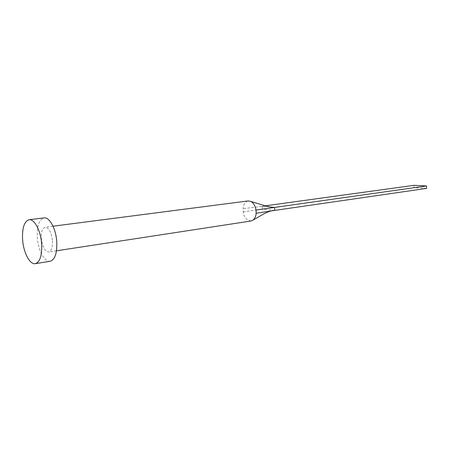 <?xml version="1.0" encoding="UTF-8"?>
<svg xmlns="http://www.w3.org/2000/svg" width="449" height="449" viewBox="0 0 449 449"><rect width="100%" height="100%" fill="white"/><g stroke="black" fill="none" stroke-linecap="round" stroke-linejoin="round"><path stroke-width="0.34" stroke-dasharray="2.25 1.68" d="M52.449 240.832C52.685 247.365 51.427 251.086 48.666 251.996C44.861 251.451 42.419 246.933 41.342 238.447C41.078 231.88 42.352 228.143 45.169 227.228C48.93 227.789 51.36 232.318 52.449 240.832M251.053 220.998C246.327 219.993 243.7 216.962 243.184 211.889L243.055 208.746C243.515 204.205 245.233 201.601 248.213 200.928M50.176 261.256C44.574 262.457 38.098 250.273 37.312 237.588C36.835 226.072 39.08 219.516 44.053 217.911M243.184 211.889L262.362 209.178L262.25 206.254L270.747 207.056M265.381 205.822L243.055 208.746M274.715 210.396L262.362 209.178L414.096 187.733L414.068 185.319M426.55 188.4L414.096 187.733M56.479 250.8L48.666 251.996M52.999 226.212L45.169 227.228M263.9 206.411L259.892 206.562"/><path stroke-width="0.67" d="M256.132 211.664L256.11 213.258L274.715 210.396L274.608 207.416L255.986 210.048L256.132 211.664M256.115 213.258C256.082 215.728 255.133 217.961 253.27 219.959L251.053 220.998L56.479 250.8M29.084 219.718L44.053 217.911C49.452 216.861 55.996 228.878 56.759 241.758C57.158 253.174 54.963 259.674 50.176 261.256L35.297 263.67C29.819 264.848 23.421 252.473 22.59 239.62C22.063 227.957 24.229 221.323 29.084 219.718C34.371 218.674 40.837 230.887 41.645 243.942C42.094 255.52 39.978 262.093 35.297 263.67M52.999 226.212L248.213 200.928L251.002 201.489C253.618 203.06 255.279 205.911 255.986 210.048M270.747 207.056L274.608 207.416L426.522 185.953L426.55 188.4L274.715 210.396M426.522 185.953L414.068 185.319L265.381 205.822M251.008 201.494L263.479 205.277C267.009 206.422 270.152 207.084 272.908 207.258M253.27 219.959L263.327 214.156C266.751 212.287 269.664 211.17 272.055 210.806"/></g></svg>
